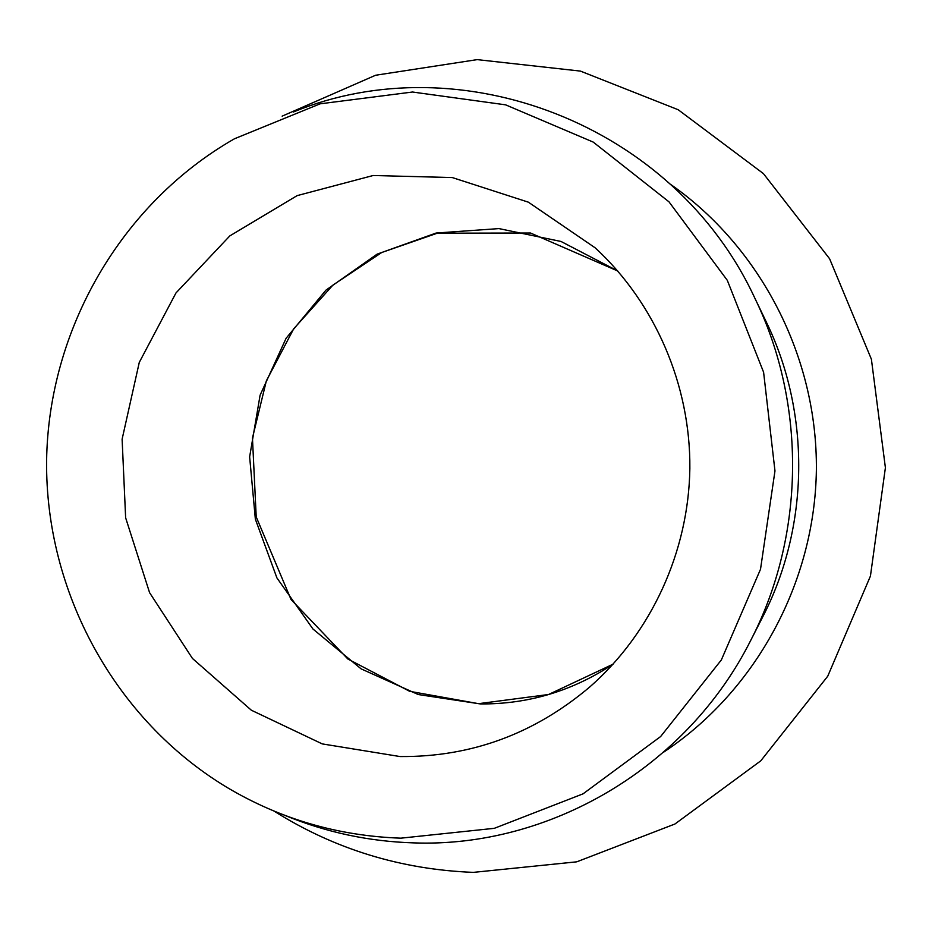 <?xml version="1.0" encoding="UTF-8"?>
<svg xmlns="http://www.w3.org/2000/svg" width="932" height="932" viewBox="0 0 932 932"><rect width="100%" height="100%" fill="white"/><g stroke="black" fill="none" stroke-linecap="round" stroke-linejoin="round"><path stroke-width="1.4" d="M285.192 815.488C326.083 832.346 368.851 841.479 413.493 842.878C548.797 847.992 686.663 768.166 750.912 640.028C804.98 535.446 806.529 404.185 754.932 298.357C673.883 123.257 459.348 43.489 293.475 111.98M273.961 811.05C334.425 849.11 400.888 869.544 473.363 872.375L576.757 861.82L674.943 824.005L760.792 760.815L827.733 676.224L870.43 576.092L885.4 467.713L871.397 359.228L829.597 258.747L763.436 173.632L678.205 109.743L580.426 71.1L477.196 59.625L375.584 75.247L282.14 116.151M400.877 838.171L494.344 828.315L583.024 793.854L660.625 736.548L721.356 659.938L760.512 569.254L774.97 470.951L763.599 372.241L727.309 280.334L668.99 201.836L593.206 142.083L505.61 104.838L412.48 92.023L320.119 103.825L234.433 138.786C120.624 203.887 48.382 330.219 46.6 460.874C45.307 591.552 114.554 719.551 226.802 787.295C280.124 819.042 338.153 835.992 400.877 838.171M400.038 756.551C470.998 757.157 534.327 733.903 590.026 686.756C651.188 633.014 688.655 551.849 689.855 468.447C690.612 385.056 655.068 303.017 595.198 247.854L528.351 202.162L452.276 177.558L373.161 175.507L297.133 195.627L229.831 235.889L175.985 292.939L139.276 362.397L122.115 439.17L125.634 517.784L149.586 592.67L192.446 658.446L251.349 710.219L322.239 743.899L400.038 756.551M750.912 640.028L762.702 616.926C809.454 526.463 810.782 413.26 766.174 321.726L754.932 298.357M663.933 751.973C755.409 691.229 814.859 582.826 816.374 469.938C817.515 357.049 760.64 247.283 670.621 184.396M480.423 703.94L418.235 694.538L361.103 668.861L312.931 628.984L276.909 577.887L255.356 519.171L249.636 456.866L260.098 395.18L286.089 338.293L325.955 290.143L377.111 254.145L436.129 233.035L498.935 228.596L561.006 241.458L617.741 270.991L530.494 233.012L437.283 233.198L381.712 252.514L332.887 285.134L293.673 328.845L266.354 380.862L252.456 438.017L256.218 516.934L291.052 599.544L347.846 658.994L409.649 691.311L478.582 703.672L548.552 694.503L613.128 664.143C572.493 691.02 528.269 704.277 480.423 703.94"/></g></svg>
